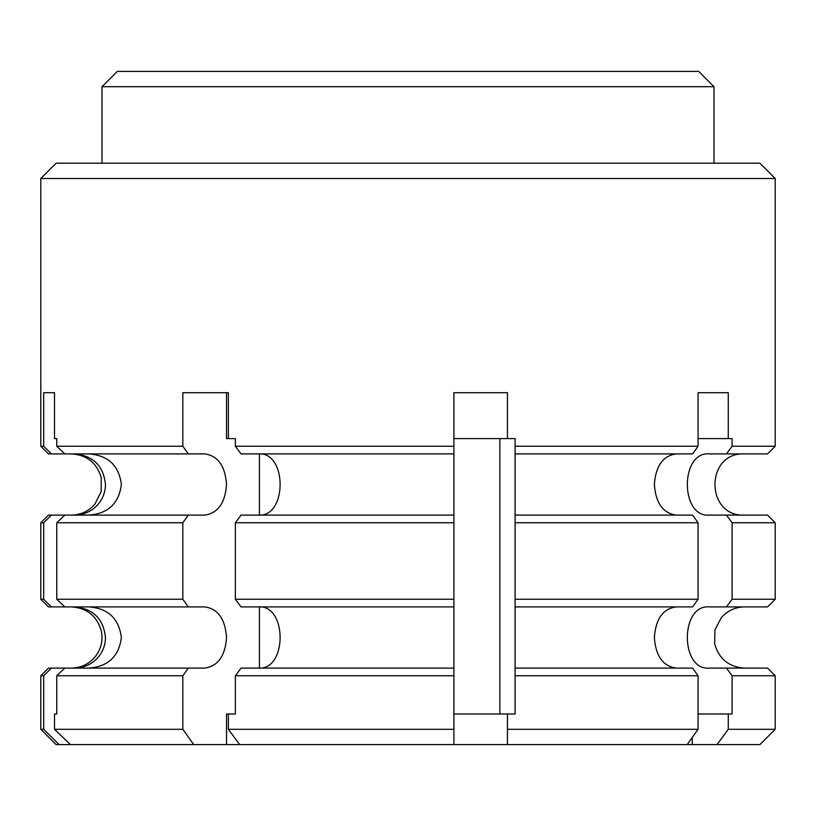 <?xml version="1.0" encoding="UTF-8"?>
<svg xmlns="http://www.w3.org/2000/svg" width="816" height="816" viewBox="0 0 816 816"><rect width="100%" height="100%" fill="white"/><g stroke="black" fill="none" stroke-linecap="round" stroke-linejoin="round"><path stroke-width="1.22" d="M453.9 606.9L453.9 599.25L235.375 599.25L241.036 606.9L453.9 606.9L453.9 668.1L241.036 668.1L235.375 675.75L235.375 714L228.378 714L228.378 729.3A12527.742 8858.455 90 0 0 239.639 744.6L193.749 744.6L182.845 729.3L54.519 729.3A12527.742 12527.742 43.8 0 0 70.441 744.6L59.109 744.6L43.676 729.3L43.676 675.75L51.388 668.1L64.77 668.1L56.763 675.75L56.763 714L54.519 714L54.519 729.3M235.375 522.75L453.9 522.75L453.9 515.1L241.036 515.1L235.375 522.75L235.375 599.25M258.091 453.9C287.446 451.156 287.446 517.844 258.091 515.1M235.375 446.25L241.036 453.9L453.9 453.9L453.9 446.25L235.375 446.25L235.375 438.6L228.378 438.6L228.378 392.7L226.532 392.7L226.532 438.6L235.375 438.6M258.091 606.9C287.446 604.156 287.446 670.844 258.091 668.1M188.292 453.9L182.845 446.25L56.763 446.25L64.77 453.9L204.663 453.9C217.882 455.675 225.165 465.875 226.532 484.5C225.206 503.044 217.913 513.244 204.663 515.1L64.77 515.1L56.763 522.75L56.763 599.25L64.77 606.9L188.292 606.9L182.845 599.25L56.763 599.25M54.519 392.7L43.676 392.7L54.519 392.7L54.519 438.6L56.763 438.6L56.763 446.25M88.893 606.9C108.151 608.369 118.973 618.569 121.36 637.5C118.973 656.431 108.151 666.631 88.893 668.1M88.893 453.9C108.151 455.369 118.973 465.569 121.36 484.5C118.973 503.431 108.151 513.631 88.893 515.1M182.845 599.25L182.845 522.75L188.292 515.1M56.763 522.75L182.845 522.75M40.8 446.25L48.45 453.9L51.388 453.9L43.676 446.25L40.8 446.25L40.8 178.5L775.2 178.5L775.2 446.25L732.095 446.25L726.434 453.9L709.369 453.9C680.014 451.156 680.014 517.844 709.369 515.1L726.434 515.1L732.095 522.75L732.095 599.25L726.434 606.9L767.55 606.9L775.2 599.25L732.095 599.25M64.77 453.9L51.388 453.9M43.676 522.75L51.388 515.1L48.45 515.1L40.8 522.75L43.676 522.75L43.676 599.25L40.8 599.25L40.8 522.75M51.388 515.1L64.77 515.1M74.542 515.1A30.865 30.539 -5.2 0 0 105.458 484.5C103.54 465.875 93.228 455.675 74.542 453.9M64.77 606.9L51.388 606.9L43.676 599.25M74.542 668.1A30.865 30.539 -5.2 0 0 105.458 637.5C103.54 618.875 93.228 608.675 74.542 606.9M43.676 446.25L43.676 392.7M40.8 599.25L48.45 606.9L51.388 606.9M51.388 668.1L48.45 668.1L40.8 675.75L43.676 675.75M499.871 714L499.871 438.6M182.845 446.25L182.845 392.7L228.378 392.7M453.9 446.25L453.9 392.7L507.45 392.7L507.45 438.6L515.1 438.6L515.1 453.9L692.621 453.9L698.068 446.25L515.1 446.25L515.1 522.75L698.068 522.75L692.621 515.1L515.1 515.1L515.1 606.9L515.1 599.25L698.068 599.25L698.068 522.75M698.068 446.25L698.068 392.7L728.27 392.7L728.27 438.6L732.095 438.6L732.095 446.25M56.763 675.75L182.845 675.75L188.292 668.1L64.77 668.1M182.845 729.3L182.845 675.75M235.375 675.75L453.9 675.75L453.9 668.1M732.095 675.75L775.2 675.75L767.55 668.1L726.434 668.1L732.095 675.75L732.095 714L728.27 714L728.27 729.3A12527.742 8858.455 90 0 1 717.009 744.6L687.164 744.6L698.068 729.3L698.068 675.75L515.1 675.75L515.1 668.1L515.1 714L507.45 714L507.45 744.6L453.9 744.6L453.9 729.3L228.378 729.3M453.9 729.3L453.9 675.75M453.9 599.25L453.9 522.75M676.25 515.1C662.99 513.244 655.707 503.044 654.381 484.5C655.748 465.875 663.031 455.675 676.25 453.9M698.068 675.75L692.621 668.1L515.1 668.1L515.1 606.9L692.621 606.9L698.068 599.25M676.25 668.1C662.99 666.244 655.707 656.044 654.381 637.5C655.748 618.875 663.031 608.675 676.25 606.9M698.068 729.3L507.45 729.3L507.45 744.6L687.164 744.6M726.434 606.9L709.369 606.9C680.014 604.156 680.014 670.844 709.369 668.1L726.434 668.1M732.095 522.75L775.2 522.75L775.2 599.25M775.2 522.75L767.55 515.1L726.434 515.1M726.434 453.9L767.55 453.9L775.2 446.25M728.27 714L698.068 714M698.068 438.6L728.27 438.6M507.45 714L453.9 714M453.9 438.6L515.1 438.6M228.378 714L226.532 714L226.532 744.6M188.292 668.1L204.663 668.1C217.913 666.244 225.206 656.044 226.532 637.5C225.165 618.875 217.882 608.675 204.663 606.9L188.292 606.9M717.009 744.6L759.9 744.6L775.2 729.3L728.27 729.3M692.243 744.6L692.243 737.47M259.427 453.961L259.427 515.039M259.427 606.961L259.427 668.039M43.676 729.3L40.8 729.3L40.8 675.75M453.9 515.1L453.9 453.9M239.639 744.6L453.9 744.6M40.8 729.3L56.1 744.6L59.109 744.6M70.441 744.6L193.749 744.6M775.2 178.5L759.9 163.2L56.1 163.2L40.8 178.5M408 86.7L714 86.7L698.7 71.4L117.3 71.4L102 86.7L408 86.7M744.6 668.1C728.872 667.039 718.896 658.91 714.643 643.742L714.949 629.921L721.313 617.651C727.505 610.664 735.267 607.084 744.6 606.9M775.2 729.3L775.2 675.75M71.4 606.9C86.935 607.93 96.9 615.907 101.266 630.86C103.122 639.999 101.317 648.343 95.849 655.901C89.607 663.796 81.457 667.865 71.4 668.1M71.4 453.9C86.935 454.93 96.9 462.907 101.266 477.86L101.143 491.681L94.952 504.033C88.75 511.214 80.896 514.906 71.4 515.1M744.6 515.1C705.126 516.997 705.116 452.013 744.6 453.9M714 163.2L714 86.7M102 163.2L102 86.7"/></g></svg>
